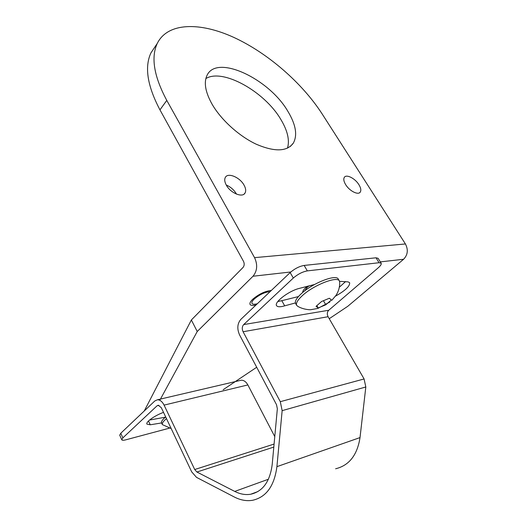 <?xml version="1.0" encoding="UTF-8"?>
<svg xmlns="http://www.w3.org/2000/svg" width="527" height="527" viewBox="0 0 527 527"><rect width="100%" height="100%" fill="white"/><g stroke="black" fill="none" stroke-linecap="round" stroke-linejoin="round"><path stroke-width="0.79" d="M274.778 436.619L247.868 384.934C246.056 381.719 243.817 380.151 241.149 380.231L239.917 380.52M257.901 491.566L250.674 494.247C262.795 491.526 269.969 481.599 272.202 464.485L277.347 408.748L276.51 404.683L239.601 334.981C236.886 328.795 237.308 323.585 240.865 319.342L290.179 272.571C294.692 268.671 299.349 266.293 304.151 265.43L376.008 257.795L378.103 258.309L381.153 263.217C381.601 264.179 380.632 265.707 378.254 267.795L328.749 310.251C327.096 312.024 326.878 314.178 328.084 316.714L364.091 378.959L365.817 386.983L360.02 437.581C357.299 455.064 349.17 465.46 335.62 468.773M381.153 263.217L379.071 262.723L307.32 270.885C302.518 271.774 297.847 274.159 293.308 278.045L243.672 324.586L328.749 310.251M295.41 302.933L284.685 305.844C280.252 307.129 277.545 307.057 276.55 305.627C273.974 302.426 288.137 291.391 298.69 288.552L314.5 284.508M339.572 281.326L348.116 281.892L349.651 282.722C349.981 286.187 345.257 290.66 335.482 296.141M345.567 281.576L339.322 287.235M284.685 305.844L281.807 300.686L298.414 296.576M281.807 300.686L277.821 301.523M364.091 378.959L280.298 401.679L243.085 331.74C241.84 328.907 242.038 326.523 243.672 324.586M280.298 401.679L282.149 410.645L276.912 466.652C274.363 485.94 266.287 497.145 252.67 500.268C246.623 501.289 240.49 500.189 234.278 496.981L196.525 477.37L191.716 471.909L161.302 407.687L158.245 405.25L157.086 405.777L122.85 437.878L121.783 439.808C122.145 440.414 123.43 440.434 125.65 439.861L169.266 428.207M250.674 494.247C245.437 495.103 240.128 494.155 234.739 491.414L196.914 472.021L194.713 469.531L164.081 405.111C162.25 401.541 160.017 399.762 157.395 399.782L154.813 400.961L120.775 433.247L122.85 437.878M163.528 412.391C154.984 415.362 145.524 422.061 146.901 424.097L150.261 424.795L161.578 422.937C161.11 421.844 162.092 420.171 164.523 417.931L165.682 416.929M121.783 439.808L119.721 435.19L120.775 433.247M149.543 420.045L165.386 417.18M166.776 100.393L254.561 257.644C257.795 264.771 257.275 270.97 253.013 276.234L197.236 331.509L191.36 319.981L243.013 267.479C244.396 265.733 244.561 263.691 243.507 261.352L159.958 109.866L166.776 100.393C153.963 76.402 150.794 57.41 157.263 43.431C167.691 22.312 199.95 21.864 233.883 37.437C267.966 53.161 302.261 83.088 322.228 114.063L405.421 243.961C408.418 249.765 407.806 254.87 403.583 259.264L347.774 306.299L329.237 318.71M256.695 367.266L223.178 389.697M159.8 400.296L197.236 331.509M304.56 290.976L307.155 287.399L309.217 285.726M257.301 303.756C254.416 304.507 252.644 304.395 251.992 303.407C251.524 302.426 252.249 300.989 254.172 299.099C259.6 294.54 264.883 292.077 270.008 291.701M155.412 46.198L150.933 52.911C144.365 67.008 147.369 85.993 159.958 109.866M205.853 78.576C222.756 68.049 264.508 91.612 280.667 119.174C287.577 130.591 289.85 140.254 287.478 148.173M226.254 185.017C230.523 186.835 233.876 189.76 236.313 193.784L236.498 194.12M287.696 111.026C295.825 124.418 297.702 135.116 293.328 143.127C287.031 151.651 274.758 152.053 256.517 144.339C239.396 136.401 221.36 120.176 212.183 104.386C205.273 92.047 203.6 82.278 207.164 75.084C217.177 54.143 268.974 78.859 287.696 111.026M358.874 184.634C360.85 187.875 361.311 190.366 360.257 192.091C358.261 195.438 349.48 191.018 345.692 184.687C343.762 181.479 343.314 179.028 344.335 177.335C346.358 173.943 355.079 178.37 358.874 184.634M244.027 185.089C245.826 188.35 246.155 191.005 245.022 193.053C242.486 198.033 230.497 193.053 226.333 185.161C224.601 181.967 224.278 179.364 225.358 177.368C227.934 172.283 239.851 177.296 244.027 185.089M144.253 410.974L191.36 319.981M302.722 292.445C302.551 291.273 303.578 289.652 305.812 287.584L307.524 286.148M256.043 304.949C252.795 305.739 250.806 305.574 250.068 304.441C249.515 303.269 250.378 301.556 252.657 299.316C258.948 294 265.167 291.049 271.313 290.463M171.203 428.589L162.369 424.61C161.901 423.517 162.889 421.857 165.32 419.617L166.479 418.622M296.701 305.39L295.634 303.499C294.626 301.418 296.477 298.177 301.194 293.783C312.425 283.151 336.285 273.836 338.301 279.126L339.414 280.996C337.425 275.746 313.552 285.087 302.287 295.7C297.564 300.087 295.7 303.315 296.701 305.39L297.821 306.365C303.723 309.83 310.897 309.876 310.851 309.685L317.847 308.427L329.994 301.905M331.852 300.291L335.976 295.41C338.525 291.477 339.77 287.162 339.717 282.459L339.414 280.996M325.805 304.784L318.196 307.966L316.048 306.352L321.628 301.464L329.349 298.242L331.378 299.949L325.805 304.784L323.499 300.818M318.196 307.966L316.905 305.719M376.008 257.795L379.071 262.723M293.308 278.045L290.179 272.571M307.32 270.885L304.151 265.43M243.085 331.74L328.084 316.714M365.817 386.983L282.149 410.645M360.02 437.581L276.912 466.652M158.956 405.329L157.086 405.777M164.081 405.111L247.868 384.934M274.093 444.063L194.713 469.531M273.809 447.074L196.914 472.021M268.434 479.234L234.739 491.414M150.261 424.795L148.495 420.994M253.013 276.234L290.845 271.972M380.323 261.886L403.583 259.264M254.561 257.644L405.421 243.961M157.395 399.782L241.149 380.231M150.933 52.911L157.263 43.431M293.328 143.127L290.39 146.394M360.257 192.091L359.618 192.711M245.022 193.053L244.113 194.061M161.578 422.937L162.369 424.61"/></g></svg>
